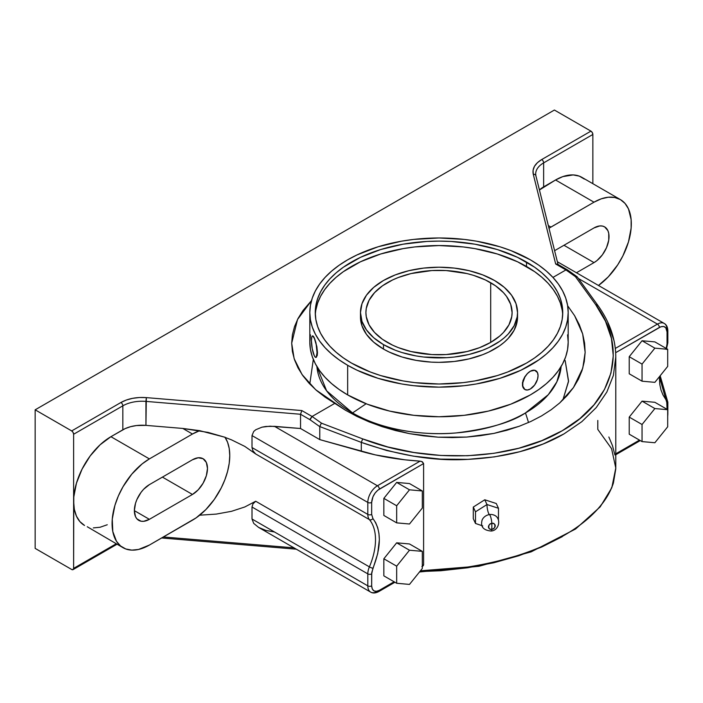 <?xml version="1.0" encoding="UTF-8"?>
<svg xmlns="http://www.w3.org/2000/svg" width="703" height="703" viewBox="0 0 703 703"><rect width="100%" height="100%" fill="white"/><g stroke="black" fill="none" stroke-linecap="round" stroke-linejoin="round"><path stroke-width="1.05" d="M309.777 384.04L313.318 359.418L309.777 384.04M311.491 300.612L297.518 319.514L291.692 343.205L294.144 358.679L302.035 374.514L315.7 389.743L345.463 410.227L356.913 416.422L369.189 421.914L382.221 426.677L409.559 433.663L438.127 437.187L466.564 437.081L493.954 433.399L519.245 426.264L530.818 421.484L541.512 415.939L551.205 409.708L559.773 402.898L573.481 387.529L582.769 368.17L585.151 352.37L582.664 333.916L574.623 315.709L567.655 305.761L574.623 315.709L579.307 324.689L582.664 333.916L584.606 343.161L585.151 352.37L584.29 361.544L582.031 370.543L578.42 379.198L573.481 387.529L567.216 395.49L559.773 402.898L551.205 409.708L541.512 415.939L530.818 421.484L519.245 426.264L506.881 430.262L493.954 433.399L480.518 435.675L466.564 437.081L452.38 437.582L438.127 437.187L423.804 435.878L409.559 433.663L395.692 430.596L382.221 426.677L369.189 421.914L356.913 416.422L345.463 410.227L325.129 397.16L316.517 390.455L309.083 383.293L302.905 375.754L298.028 367.897L294.522 359.795L292.395 351.544L291.692 343.205L292.395 334.865L294.522 326.614L298.028 318.512L302.905 310.656L311.491 300.612M528.498 422.529A136.435 78.771 -120 0 0 525.457 412.951L548.296 394.682L556.855 381.834L561.126 366.5A122.26 70.59 0 0 1 525.457 412.951A136.435 78.771 60 0 1 528.498 422.529M565.159 360.525L568.525 381.544L562.857 400.033L568.56 381.026L565.159 360.525M475.492 523.463L482.733 525.914L475.492 523.463L473.286 518.7L473.286 507.065L475.492 511.828L475.492 523.463L475.492 511.828L473.286 507.065L484.771 499.78L486.986 504.543L475.492 511.828L486.986 504.543A6.529 1.38 -98.8 0 0 489.437 514.578A6.529 1.38 81.2 0 1 486.986 504.543L484.771 499.78L496.265 503.506L498.48 508.269L486.986 504.543L498.48 508.269L496.265 503.506L484.771 499.78L473.286 507.065L473.286 518.7L475.492 523.463M481.968 520.492A8.041 6.345 -24.9 0 1 489.437 514.578A8.041 6.345 -24.9 0 1 494.183 515.211A8.041 6.345 -24.9 0 0 489.437 514.578A6.529 1.38 81.2 0 1 491.845 523.471A6.529 1.38 -98.8 0 0 489.437 514.578A8.041 6.345 -24.9 0 0 481.968 520.492M482.135 520.035L482.144 520.018C480.263 526.644 483.277 530.317 491.195 531.037A6.529 1.38 -98.8 0 0 491.845 529.218A3.524 2.777 155.1 0 0 495.246 525.818A3.524 2.777 155.1 0 0 491.845 523.471C495.887 521.819 495.887 529.614 491.845 529.218L491.845 523.471L491.845 529.218C487.812 530.87 487.812 523.076 491.845 523.471A3.524 2.777 155.1 0 0 488.444 526.872A3.524 2.777 155.1 0 0 491.845 529.218A6.529 1.38 81.2 0 1 491.177 531.037C499.684 530.431 501.766 517.162 493.278 514.842M314.223 355.551L312.229 348.662L311.403 340.604A10.879 2.302 -98.8 0 0 314.223 355.551L313.67 354.198L314.223 355.551A10.879 2.302 -98.8 0 0 315.902 357.414A10.879 2.302 -98.8 0 0 316.895 349.637A10.879 2.302 -98.8 0 0 314.223 337.783L316.209 344.672L317.035 352.73L316.209 357.238L315.296 357.194L314.223 355.551M524.833 389.48L522.97 387.441L522.663 384.541A10.879 6.283 120 0 0 524.921 389.524A10.879 6.283 120 0 0 530.352 388.987L528.841 389.673M524.913 389.524L522.812 386.193L522.812 382.722L524.913 376.966L527.408 373.592L530.352 371.219L534.631 370.253L537.461 372.599L538.05 375.666L537.461 379.4L534.631 385.024L530.352 388.987L527.408 390.007L524.913 389.524L523.735 388.601L522.496 386.009L522.496 382.537L524.754 376.87L527.364 373.574L530.352 371.219L533.252 370.165L535.712 370.63M352.555 412.951A122.26 70.59 0 0 0 525.457 412.951C511.591 422.292 488.532 428.953 456.3 432.916C424.463 435.983 381.562 430.095 352.555 412.951L366.122 403.75L352.555 412.951A122.26 70.59 0 0 1 316.895 366.5L326.605 390.806L352.555 412.951M490.694 282.72L490.694 342.396L499.78 336.008L503.471 332.449L508.954 324.812L511.749 316.693L512.1 312.563L510.694 304.329L506.538 296.411L503.471 292.668L495.51 285.787L485.378 279.935L473.462 275.339L466.977 273.572L446.168 270.558L431.844 270.558L411.035 273.572L398.399 277.474L392.634 279.935L382.502 285.787L374.541 292.668L369.057 300.313L366.263 308.424L365.911 312.563A73.094 42.198 180 0 1 411.035 273.572A73.094 42.198 180 0 1 490.694 282.72A73.094 42.198 180 0 1 512.1 312.563A73.094 42.198 180 0 1 466.977 351.544A73.094 42.198 180 0 1 387.327 342.396A73.094 42.198 180 0 1 365.911 312.563L366.263 316.693L369.057 324.812L374.541 332.449L382.502 339.329L392.634 345.182L398.399 347.642L411.035 351.544L431.844 354.558L446.168 354.558L466.977 351.544L479.613 347.642L490.694 342.396L490.694 282.72M347.66 394.91A129.185 74.588 0 0 0 488.444 411.07A129.185 74.588 0 0 0 568.191 342.168L567.567 349.479L565.713 356.72L562.628 363.82L558.358 370.709L552.936 377.326L546.424 383.601L538.867 389.48L530.352 394.91L510.782 404.181L488.444 411.07L464.208 415.315L439.006 416.756L413.803 415.315L389.567 411.07L367.238 404.181L347.66 394.91L347.66 365.296L347.66 394.91L339.145 389.48L331.596 383.601L325.076 377.326L319.654 370.709L315.383 363.82L312.299 356.72L310.445 349.479L309.821 342.168A129.185 74.588 0 0 0 347.66 394.91M530.352 259.82A129.185 74.588 180 0 1 568.191 312.563A129.185 74.588 180 0 1 488.444 381.465A129.185 74.588 180 0 1 347.66 365.296L339.145 359.874L331.596 353.996L325.076 347.721L319.654 341.104L315.383 334.206L312.299 327.106L310.445 319.865L309.821 312.563L310.445 305.251L312.299 298.01L315.383 290.91L319.654 284.012L325.076 277.404L331.596 271.121L339.145 265.242L347.66 259.82L357.054 254.908L378.109 246.779L401.51 241.182L413.803 239.407L439.006 237.974L464.208 239.407L476.511 241.182L499.903 246.779L510.782 250.54L530.352 259.82L538.867 265.242L546.424 271.121L552.936 277.404L558.358 284.012L562.628 290.91L565.713 298.01L567.567 305.251L568.191 312.563L567.567 319.865L565.713 327.106L562.628 334.206L558.358 341.104L552.936 347.721L546.424 353.996L538.867 359.874L520.958 370.217L499.903 378.337L476.511 383.935L464.208 385.71L439.006 387.142L413.803 385.71L401.51 383.935L378.109 378.337L357.054 370.217L347.66 365.296A129.185 74.588 180 0 1 309.821 312.563A129.185 74.588 180 0 1 389.567 243.651A129.185 74.588 180 0 1 530.352 259.82M535.791 370.683L533.252 370.165L530.352 371.219A10.879 6.283 120 0 0 522.663 384.541L522.97 380.648L524.754 376.87L527.364 373.574L530.352 371.219A10.879 6.283 120 0 1 535.791 370.683A10.879 6.283 120 0 1 538.05 375.666A10.879 6.283 -60 0 1 530.352 388.987L530.343 388.987M360.569 314.777A78.534 45.344 0 0 0 360.472 317L361.983 325.849L366.456 334.347L373.706 342.185L383.478 349.057A78.534 45.344 0 0 0 469.059 358.89A78.534 45.344 0 0 0 517.54 317L517.54 312.563A78.534 45.344 180 0 1 469.059 354.444A78.534 45.344 180 0 1 383.478 344.619L383.478 349.057L389.19 352.045L401.984 356.983L416.211 360.384L431.308 362.124L439.006 362.344L454.331 361.465L469.059 358.89L482.636 354.699L488.831 352.045L499.71 345.762L504.306 342.185L508.269 338.371L514.157 330.164L517.162 321.447L517.54 317M360.472 312.563L360.472 317A78.534 45.344 0 0 0 383.478 349.057L383.478 344.619L373.706 337.748L366.456 329.909L361.983 321.403L360.472 312.563L361.983 303.714L366.456 295.207L373.706 287.369L383.478 280.497L395.376 274.864L408.953 270.673L423.689 268.089L439.006 267.219L454.331 268.089L469.059 270.673L482.636 274.864L494.534 280.497A78.534 45.344 180 0 1 517.54 312.563L517.162 317L514.157 325.717L508.269 333.934L504.306 337.748L499.71 341.324L488.831 347.607L482.636 350.261L469.059 354.444L454.331 357.027L446.704 357.678L423.689 357.027L416.211 355.946L401.984 352.546L395.376 350.261L383.478 344.619A78.534 45.344 180 0 1 360.472 312.563A78.534 45.344 180 0 1 408.953 270.673A78.534 45.344 180 0 1 494.534 280.497L504.306 287.369L511.564 295.207L516.028 303.714L517.54 312.563M562.69 314.777A123.746 71.442 0 0 0 526.512 266.481L526.512 262.043A123.746 71.442 180 0 1 562.751 312.563A123.746 71.442 180 0 1 486.362 378.566A123.746 71.442 180 0 1 351.509 363.082A123.746 71.442 180 0 1 315.26 312.563A123.746 71.442 180 0 1 391.65 246.551A123.746 71.442 180 0 1 526.512 262.043L526.512 266.481A123.746 71.442 0 0 0 393.434 250.576A123.746 71.442 0 0 0 315.322 314.777M312.448 336.06L313.213 336.131L314.223 337.783A10.879 2.302 -98.8 0 0 312.545 335.92A10.879 2.302 -98.8 0 0 311.403 340.604L311.877 336.684L312.659 335.911L314.223 337.783L315.919 342.625L317.484 352.66L317.202 355.604L315.928 357.405M315.858 309.997L317.642 303.063L320.586 296.262L324.681 289.662L329.874 283.318L336.113 277.307L343.345 271.674L360.498 261.771L380.675 253.994L403.083 248.634L414.867 246.929L439.006 245.558L463.145 246.929L474.929 248.634L497.337 253.994L517.513 261.771L534.667 271.674L541.899 277.307L548.138 283.318L553.331 289.662L557.426 296.262L560.379 303.063L562.154 309.997M351.509 363.082L370.253 371.966L380.675 375.569L403.083 380.929L414.867 382.634L439.006 384.005L463.145 382.634L474.929 380.929L497.337 375.569L507.759 371.966L526.512 363.082L534.667 357.88L541.899 352.247L548.138 346.236L553.331 339.901L557.426 333.301L560.379 326.5L562.154 319.557L562.751 312.563L562.154 305.559L560.379 298.617L557.426 291.815L553.331 285.216L548.138 278.88L541.899 272.869L534.667 267.237L517.513 257.333L497.337 249.547L474.929 244.187L451.133 241.454L439.006 241.111L426.879 241.454L403.083 244.187L380.675 249.547L360.498 257.333L343.345 267.237L336.113 272.869L329.874 278.88L324.681 285.216L320.586 291.815L317.642 298.617L315.858 305.559L315.26 312.563L315.858 319.557L317.642 326.5L320.586 333.301L324.681 339.901L329.874 346.236L336.113 352.247L343.345 357.88L351.509 363.082M530.352 388.987L533.252 386.58M312.791 335.893L314.786 339.136L316.868 346.72L317.484 352.66L316.438 357.203M498.445 519.93L498.48 508.269L498.445 519.93M567.567 334.856L568.191 342.168L568.191 312.563M309.821 312.563L309.821 342.168L310.445 334.856M409.489 550.221L396.668 566.17L396.668 583.262L409.489 584.413L422.31 568.463L422.31 551.363L409.489 550.221L396.668 542.821L383.847 558.771L383.847 575.862L396.668 583.262L383.847 575.862L383.847 558.771L396.668 566.17L383.847 558.771L396.668 542.821L409.489 550.221L422.31 551.363L409.489 543.964L396.668 542.821L409.489 543.964L422.31 551.363L422.31 568.463L409.489 584.413L396.668 583.262L396.668 566.17L409.489 550.221M422.31 490.966L409.489 489.815L396.668 505.765L396.668 522.865L409.489 524.007L422.31 508.058L422.31 490.966L409.489 483.559L396.668 482.416L383.847 498.365L383.847 515.457L396.668 522.865L396.668 505.765L383.847 498.365L396.668 505.765L409.489 489.815L396.668 482.416L409.489 489.815L422.31 490.966L422.31 508.058L409.489 524.007L396.668 522.865L383.847 515.457L383.847 498.365L396.668 482.416L409.489 483.559L422.31 490.966M642.05 441.598L654.871 442.741L667.692 426.791L667.692 409.7L654.871 408.548L642.05 424.498L642.05 441.598L629.229 434.19L642.05 441.598L642.05 424.498L629.229 417.099L629.229 434.19L629.229 417.099L642.05 424.498L654.871 408.548L642.05 401.149L629.229 417.099L642.05 401.149L654.871 408.548L667.692 409.7L667.692 426.791L654.871 442.741L642.05 441.598M654.871 382.344L667.692 366.395L667.692 349.294L654.871 348.152L642.05 364.101L642.05 381.193L654.871 382.344L642.05 381.193L629.229 373.794L642.05 381.193L642.05 364.101L629.229 356.702L629.229 373.794L629.229 356.702L642.05 364.101L654.871 348.152L667.692 349.294L654.871 341.895L642.05 340.753L654.871 348.152L642.05 340.753L629.229 356.702L642.05 340.753L654.871 341.895L667.692 349.294L667.692 366.395L654.871 382.344M558.191 265.057L535.897 175.785A2.715 2.197 166 0 0 533.261 174.23L555.678 264.003L557.488 264.126L555.678 264.003L565.933 269.926L552.953 277.413L565.933 269.926L567.259 269.767L567.646 270.233L565.933 269.926L575.449 276.674L577.365 277.096L575.449 276.674L595.573 304.461C628.315 348.117 614.51 401.518 562.259 430.719C511.494 460.94 427.152 464.217 362.713 438.9L361.298 442.389L361.298 451.344L361.298 442.389L319.777 426.572L319.777 439.612L361.298 451.344A176.778 102.067 0 0 0 420.095 461.142L404.902 459.815L375.393 454.894L319.777 439.612L300.541 428.505L274.478 426.334L377.432 485.773L420.095 461.142L421.87 461.563L423.601 463.567L422.406 461.836L420.095 461.142L377.432 485.773L274.478 426.334L265.875 426.466L261.991 427.169L255.795 429.718L253.713 431.466L252.008 435.57L367.818 502.434L252.008 435.57L252.008 447.556L367.818 514.42L367.818 502.434A13.594 7.847 -60 0 1 377.432 485.773A2.715 1.573 60 0 1 379.356 489.112L423.601 463.567L423.601 564.764L422.31 565.511L423.601 564.764L423.259 565.695L422.406 566.363L423.601 564.764L423.601 463.567L377.854 490.149L375.077 493.075L372.959 496.749L371.659 502.434A2.715 1.573 180 0 1 367.818 502.434L367.818 514.42A2.715 1.573 0 0 0 371.659 514.42L371.659 502.434A2.715 1.573 180 0 1 367.818 502.434A13.594 7.847 -60 0 1 377.432 485.773A2.715 1.573 60 0 1 379.356 489.112C374.681 492.337 372.124 496.775 371.659 502.434L371.659 514.42L372.924 518.568A2.715 2.171 139.8 0 1 369.391 519.605A13.594 7.847 -60 0 1 367.818 514.42A2.715 1.573 0 0 0 371.659 514.42L372.924 518.568C381.457 530.211 381.457 546.776 372.924 568.279L371.659 573.876A2.715 1.573 180 0 1 367.818 573.876L367.818 585.863A2.715 1.573 0 0 0 371.659 585.863C372.124 590.995 374.681 592.471 379.356 590.309A2.715 1.573 60 0 1 378.794 591.557A2.715 1.573 60 0 1 377.432 591.416A13.594 7.847 -60 0 1 370.63 592.093A13.594 7.847 -60 0 1 367.818 585.863A2.715 1.573 0 0 0 371.659 585.863L371.659 573.876A2.715 1.573 180 0 1 367.818 573.876A13.594 7.847 -60 0 1 369.391 566.873A2.715 0.448 23.2 0 0 372.924 568.279A2.715 0.448 -156.8 0 1 369.391 566.873A52.76 30.466 120 0 0 369.391 519.605A2.715 2.171 -40.2 0 0 372.924 518.568L375.692 522.707L377.713 527.689L378.943 533.392L379.356 539.711L377.713 553.63L371.738 572.541L371.659 585.863L372.247 588.929L373.917 590.845L376.413 591.328L379.356 590.309A2.715 1.573 60 0 1 378.794 591.557C375.578 593.244 372.862 593.42 370.63 592.093A13.594 7.847 -60 0 1 367.818 585.863L252.008 519.007L253.713 523.392L258.59 527.399L253.713 523.392L252.008 519.007L367.818 585.863L367.818 573.876L252.008 507.012L252.008 519.007L252.008 507.012L367.818 573.876A13.594 7.847 -60 0 1 369.391 566.873L255.69 501.23L252.948 503.91L252.008 507.012L252.948 503.91L255.69 501.23L244.811 506.968L231.489 511.318L216.252 514.095L199.696 515.194A52.76 30.466 120 0 0 225.083 437.371M667.85 330.779C667.709 327.15 666.506 324.707 664.238 323.442A13.594 7.847 -60 0 0 657.437 324.118L615.31 348.442L657.437 324.118L578.384 278.476L657.437 324.118A2.715 1.573 -120 0 1 659.361 327.449L615.67 352.678L660.864 326.754L663.632 326.473L665.759 327.703L667.05 331.886C666.593 326.763 664.027 325.278 659.361 327.449A2.715 1.573 -120 0 0 657.437 324.118A13.594 7.847 -60 0 1 664.238 323.442A13.594 7.847 -60 0 1 667.05 329.672A2.715 1.573 180 0 1 667.85 330.779A2.715 1.573 180 0 1 667.05 331.886L667.05 343.881L666.198 348.433L667.05 343.881A2.715 1.573 0 0 0 667.85 342.765L667.85 330.779A2.715 1.573 180 0 1 667.05 331.886L667.05 343.881A2.715 1.573 0 0 0 667.85 342.774L666.374 349.444M654.871 402.292L667.692 409.7L654.871 402.292L642.05 401.149L654.871 402.292M367.818 514.42L252.008 447.556L252.948 450.816L255.69 453.962L369.391 519.605A13.594 7.847 -60 0 1 367.818 514.42M394.111 581.785L379.356 590.309L394.111 581.785M421.87 566.583L422.31 566.425M615.784 453.804L639.493 440.122L615.784 453.804M667.05 409.331L666.734 400.974L663.026 395.042L661.005 390.068L659.774 384.365L659.379 376.729L665.794 399.19A2.715 2.171 -40.2 0 0 665.969 396.351A2.715 2.171 139.8 0 1 665.794 399.19L667.05 403.329L667.05 409.331M667.05 401.114A2.715 1.573 180 0 1 667.85 402.221A2.715 1.573 180 0 1 667.05 403.329A2.715 1.573 180 0 0 667.85 402.221L660.17 375.745M665.969 396.351A2.715 2.171 -40.2 0 0 665.477 395.93M667.692 416.334L667.85 414.216A2.715 1.573 0 0 1 667.692 414.744A2.715 1.573 0 0 0 667.85 414.216L667.85 402.221M615.116 454.191L614.897 454.946M548.999 228.238A52.76 30.466 -60 0 1 550.932 227.069L548.331 225.558L550.932 227.069L594.009 202.192L555.546 179.986L543.639 186.866A27.197 15.703 0 0 0 539.447 189.986L555.546 179.986L594.009 202.192A52.76 30.466 -60 0 1 620.389 199.582A52.76 30.466 -60 0 1 629.273 238.994A52.76 30.466 -60 0 1 598.473 285.471L608.288 276.833L617.682 264.908L622.849 255.954L628.482 241.858L631.136 228.062L631.136 219.617L628.482 208.888L625.029 203.431L620.389 199.582L614.738 197.49L608.288 197.235L601.293 198.817L594.009 202.192L548.999 228.238M319.777 439.612L319.777 426.651L310.049 419.753L300.541 414.26L300.541 428.505L319.777 439.612M320.981 423.883L321.596 423.232L312.079 416.484L310.234 418.839L310.049 419.753L319.777 426.651L320.981 423.883L319.777 426.572L361.298 442.389C399.629 455.737 435.157 461.396 467.89 459.367C506.081 457.381 538.12 448.883 564.008 433.883L543.155 443.988L519.789 451.713L494.499 456.88L467.89 459.367L440.614 459.112L413.329 456.133L386.685 450.518L361.298 442.389L362.713 438.9L321.596 423.232L320.981 423.883M597.796 420.447L597.796 429.392L611.601 448.716L615.784 468.031L613.411 482.979C606.452 502.997 589.984 520.484 564.008 535.431C538.12 550.423 506.081 560.941 467.89 566.996L420.429 570.801L440.614 569.984L467.89 566.996C486.538 564.158 503.831 560.098 519.789 554.825C536.327 549.377 551.064 542.909 564.008 535.431C576.961 527.962 587.708 519.71 596.249 510.686C604.51 501.968 610.23 492.741 613.411 482.979L615.784 468.857L615.784 356.948L613.411 375.349L615.784 356.948C615.679 338.995 609.598 321.658 597.559 304.953L595.573 304.461L597.568 304.97L597.796 305.858M224.916 437.117L227.587 442.301L229.222 448.514L229.767 455.57L229.222 463.259L227.587 471.353L224.916 479.622L221.287 487.82L214.292 499.446L205.847 509.587L196.093 517.883L149.388 545.062A52.76 30.466 -60 0 1 122.999 547.672A52.76 30.466 -60 0 1 114.914 505.395A52.76 30.466 -60 0 1 149.388 458.901L192.464 434.023L182.798 428.443L192.464 434.023A52.76 30.466 -60 0 1 199.696 430.667L182.798 428.443L208.097 432.407L224.072 437.011L231.489 439.841L244.811 446.405L255.69 453.962L252.948 450.816L252.008 447.556L252.008 435.57L253.713 431.466L255.795 429.718L261.991 427.169L270.093 426.185L300.541 428.505L300.541 414.26L145.943 401.395L145.943 425.377L182.798 428.443L145.943 425.377L136.523 425.543L130.547 426.695L125.187 428.602L110.925 436.695A52.76 30.466 120 0 0 73.613 501.309A52.76 30.466 120 0 0 84.545 525.466L79.896 521.617L76.451 516.16L74.333 509.306L73.613 501.309L73.613 568.375L116.241 543.77L73.613 568.375A2.715 1.573 60 0 1 73.05 569.623A2.715 1.573 60 0 1 71.688 569.483L73.05 569.623L73.613 568.375L73.789 496.986L76.451 483.189L82.084 469.094L90.195 455.922L100.09 444.797L110.925 436.695L149.388 458.901L192.464 434.023L199.696 430.667L224.072 437.011L231.489 439.841L244.811 446.405L255.69 453.962L369.391 519.605A52.76 30.466 -60 0 1 369.391 566.873L255.69 501.23L244.811 506.968L231.489 511.318L216.252 514.095L199.696 515.194A52.76 30.466 -60 0 1 192.464 520.185L149.388 545.062L138.553 549.456L131.795 550.124L125.714 548.946L120.547 545.959L116.478 541.284L112.796 531.512L112.252 519.192L114.914 505.395L118.359 495.958L122.999 486.748L131.795 474.138L142.103 463.927L149.388 458.901L110.925 436.695L122.832 429.814L122.832 405.833A2.715 1.573 -120 0 0 120.907 402.503C128.051 398.566 136.523 396.94 146.329 397.617L145.943 401.395A27.197 15.703 0 0 0 122.832 405.833A27.197 15.703 180 0 1 145.943 401.395L300.541 414.26L301.824 410.561L146.329 397.617L145.943 425.377A27.197 15.703 0 0 0 122.832 429.814L122.832 405.833A2.715 1.573 -120 0 0 120.907 402.503L71.688 430.921A2.715 1.573 60 0 1 73.613 434.252L122.832 405.833L73.613 434.252L73.613 501.309L73.613 434.252L73.05 432.354L71.688 430.921L120.907 402.503L126.338 400.025L132.621 398.329L139.405 397.511L146.329 397.617L301.824 410.561L300.541 414.26L310.049 419.753L312.079 416.484L301.824 410.561L312.079 416.484L334.839 403.346L312.079 416.484L321.596 423.232L362.713 438.9L387.704 446.932L413.944 452.504L440.807 455.456L467.662 455.737L493.866 453.312L518.77 448.242L541.767 440.64L562.303 430.693L579.878 418.637L594.053 404.779L604.492 389.436L610.951 373.012L613.28 355.885L611.443 338.477L605.485 321.201L595.573 304.461L575.449 276.674L565.933 269.926L555.678 264.003L533.261 174.23C532.083 168.571 534.904 163.676 541.714 159.546A2.715 1.573 60 0 1 543.639 162.885L543.639 186.866L543.639 162.885A27.197 15.703 0 0 0 535.677 173.94M613.411 375.349L606.856 392.01L596.249 407.573L581.856 421.642L564.008 433.883M607.867 322.818L613.912 340.331M614.774 454.393L612.462 445.614L608.851 436.994M535.897 175.785L535.677 173.984A27.197 15.703 180 0 1 543.639 162.885L592.857 134.466A2.715 1.573 -120 0 0 590.933 131.136L541.714 159.546A2.715 1.573 60 0 1 543.639 162.885L592.857 134.466L592.857 183.685L592.857 134.466L592.295 132.568L590.933 131.136L554.395 110.037L35.15 409.823L71.688 430.921L35.15 409.823L554.395 110.037L590.933 131.136L541.714 159.546L537.417 162.683L534.482 166.312L533.076 170.231L533.261 174.23A2.715 2.197 166 0 1 535.888 175.759A2.715 2.197 166 0 1 535.95 176.225M620.389 199.582L581.926 177.376A52.76 30.466 120 0 0 555.546 179.986L562.831 176.611L573.138 174.924L579.219 176.102L584.386 179.089M192.464 494.455L198.211 489.815L203.079 483.242L206.339 475.729L207.482 468.435L206.339 462.46L203.079 458.716L198.211 457.767L192.464 459.762L149.388 484.639L143.632 489.27L141.039 492.372L136.892 499.552L135.503 503.357L134.361 510.65L135.503 516.626L136.892 518.823L141.039 521.213L143.632 521.318L149.388 519.324L192.464 494.455L149.388 519.324L134.361 510.65L149.388 519.324A21.239 12.267 -60 0 1 138.763 520.369A21.239 12.267 -60 0 1 135.503 503.357A21.239 12.267 -60 0 1 149.388 484.639L192.464 459.762A21.239 12.267 -60 0 1 203.079 458.716A21.239 12.267 -60 0 1 206.339 475.729A21.239 12.267 -60 0 1 192.464 494.455L162.419 477.109L192.464 494.455M594.009 262.614L596.944 260.593L602.357 254.881L606.496 247.702L608.745 240.154L608.745 233.387L607.884 230.628L604.633 226.884L602.357 226.041L599.756 225.935L594.009 227.93L554.605 250.681L594.009 227.93A21.239 12.267 -60 0 1 604.633 226.884A21.239 12.267 -60 0 1 607.884 243.897A21.239 12.267 -60 0 1 594.009 262.614L563.973 245.277L594.009 262.614L576.451 272.755L594.009 262.614M558.041 264.688L558.244 265.479M163.386 536.978L293.995 547.848L163.386 536.978M274.478 531.978L265.875 530.413L258.59 527.399L370.63 592.093M107.26 524.754L100.09 527.25L93.332 527.918M87.251 526.74L122.999 547.672M419.796 571.583L440.807 570.748L467.662 567.778L493.866 562.743L518.77 555.765L541.767 546.996L562.303 536.653M35.15 548.393L35.15 409.823L35.15 548.393L71.688 569.483L35.15 548.393M664.238 323.442L557.365 261.736M378.794 591.557L394.91 582.251M615.784 454.727L640.284 440.579M597.559 304.953L577.26 276.929M567.321 269.811L577.04 276.701M567.259 269.767L557.488 264.126M615.784 468.031L611.821 487.715L600.204 506.845L575.599 528.99L531.213 551.829L478.954 566.275L419.489 571.97M117.032 544.227L73.05 569.623M296.306 549.184L161.655 537.971"/></g></svg>

